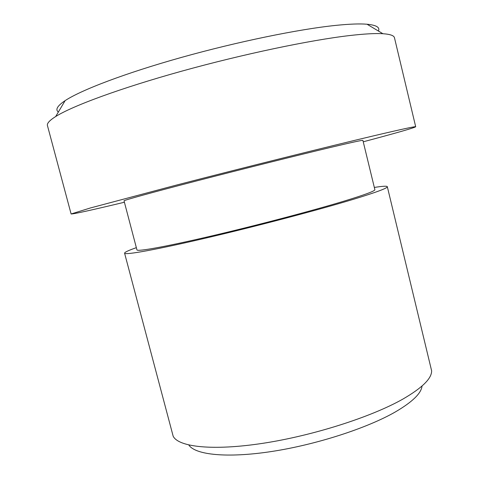 <?xml version="1.0" encoding="UTF-8"?>
<svg xmlns="http://www.w3.org/2000/svg" width="479" height="479" viewBox="0 0 479 479"><rect width="100%" height="100%" fill="white"/><g stroke="black" fill="none" stroke-linecap="round" stroke-linejoin="round"><path stroke-width="0.72" d="M363.244 141.808C396.181 133.036 413.67 128.025 415.7 126.779L394.468 37.757C394.007 35.56 390.157 34.219 382.913 33.722C375.476 33.249 364.447 33.853 349.838 35.53C310.344 40.074 243.242 54.085 181.763 71.155C120.223 88.238 72.479 105.943 55.69 116.523C49.553 120.403 46.804 123.42 47.445 125.57L71.108 213.975C73.485 214.101 91.249 210.191 124.402 202.246M415.7 126.779C415.868 126.175 402.001 129.156 374.087 135.731C329.133 146.346 244.482 167.452 176.649 185.026L90.262 208.006L71.108 213.975M58.372 112.014C55.091 109.655 57.348 105.853 65.15 100.614C81.167 90.028 125.217 73.179 181.421 57.426C237.584 41.685 298.92 29.153 335.803 25.387C349.448 23.998 359.855 23.615 367.028 24.231C376.38 25.124 380.176 27.393 378.41 31.033M343.718 201.228C364.818 194.791 375.207 190.941 374.871 189.678L362.896 140.383C362.825 139.982 352.029 142.335 330.504 147.442C297.992 155.178 241.302 169.344 195.977 181.086C150.55 192.857 123.534 200.348 124.031 200.827L136.934 249.882C137.078 251.804 164.656 246.924 210.167 236.297C255.57 225.699 311.829 210.892 343.718 201.228M422.041 386.014C421.316 393.283 412.461 401.905 395.468 411.868C367.207 428.16 316.056 444.746 271.497 451.523C226.86 458.331 195.222 454.846 188.828 445.027M136.353 247.661C128.48 250.427 124.552 252.265 124.576 253.169L173.164 436.213C178.475 447.003 212.532 450.99 262.731 443.332C312.829 435.722 371.243 417.029 402.779 399.145C422.155 387.942 431.771 378.5 431.627 370.812L387.313 186.684C386.9 185.882 382.571 186.133 374.333 187.445M124.576 253.169C124.696 255.295 155.052 249.948 205.736 238.105C256.301 226.304 318.936 209.79 353.819 199.18C376.56 192.211 387.727 188.049 387.313 186.684M367.028 24.231L382.913 33.722M65.15 100.614L55.69 116.523"/></g></svg>
